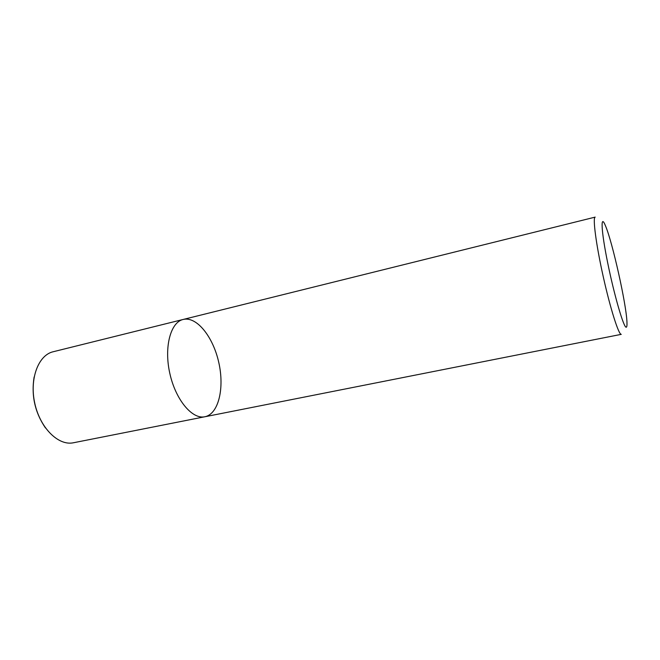 <?xml version="1.0" encoding="UTF-8"?>
<svg xmlns="http://www.w3.org/2000/svg" width="660" height="660" viewBox="0 0 660 660"><rect width="100%" height="100%" fill="white"/><g stroke="black" fill="none" stroke-linecap="round" stroke-linejoin="round"><path stroke-width="0.99" d="M183.133 319.465C170.602 322.237 163.903 346.987 169.801 373.321C175.552 399.688 192.101 419.438 204.666 416.79L204.666 416.79C192.101 419.438 175.552 399.688 169.801 373.321C163.903 346.987 170.602 322.237 183.133 319.465C196.738 316.066 213.188 336.93 218.79 362.538C224.614 388.105 218.617 414.01 204.872 416.757L621.274 334.348C618.766 335.099 610.36 308.74 603.232 276.623C596.062 244.513 592.531 217.305 595.171 217.124M626.216 327.212C623.799 328.02 614.262 295.383 607.678 262.812C601.029 230.159 600.361 212.99 605.509 225.885C612.496 242.212 626.332 304.26 626.951 322.014C627.115 325.421 626.868 327.154 626.216 327.212M204.872 416.757L73.202 442.81C58.36 445.88 40.128 428.01 34.807 403.433C29.296 378.906 38.338 355.129 53.113 351.763M45.466 427.952C34.939 412.483 31.152 395.522 34.114 377.05M595.18 217.115L53.155 351.755"/></g></svg>
